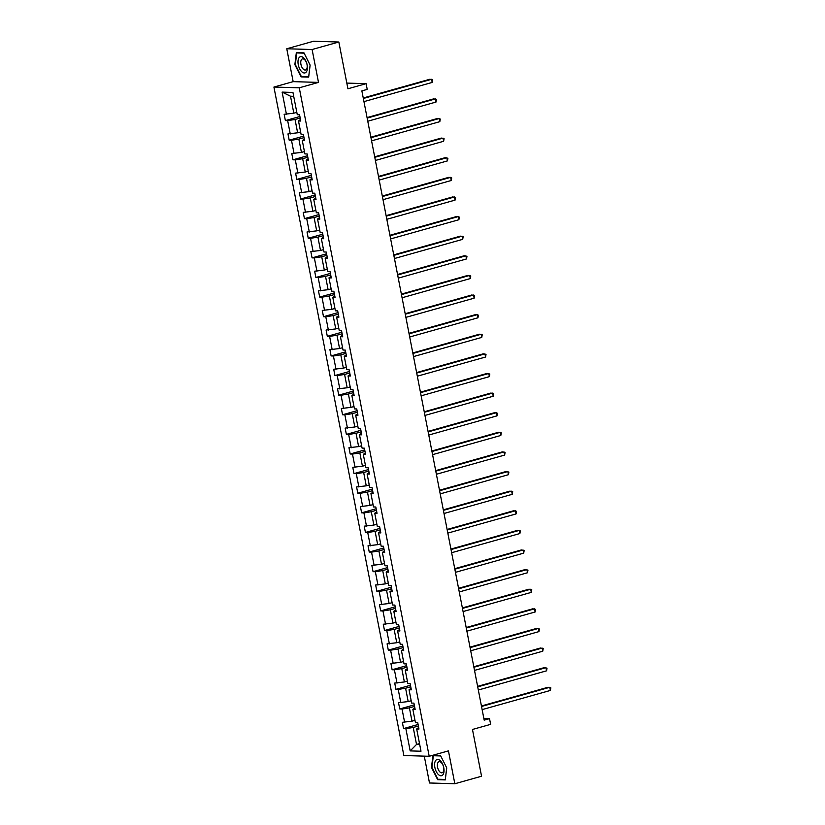 <?xml version="1.0" encoding="UTF-8"?>
<svg xmlns="http://www.w3.org/2000/svg" width="825" height="825" viewBox="0 0 825 825"><rect width="100%" height="100%" fill="white"/><g stroke="black" fill="none" stroke-linecap="round" stroke-linejoin="round"><path stroke-width="1.24" d="M286.77 48.768L293.164 81.644L318.502 82.397L312.108 49.521L286.77 48.768L313.5 41.25L338.838 42.013L347.923 88.78L366.104 83.665L346.82 83.088M312.108 49.521L338.838 42.013M424.277 756.133L429.495 782.987L454.833 783.75L481.552 776.232L472.467 729.465L490.638 724.36L489.524 718.637L483.852 718.472M273.921 87.048L403.858 755.525L429.196 756.288L299.258 87.811L273.921 87.048L293.164 81.644M418.378 726.021L413.222 727.475L416.522 744.449L410.18 750.905L405.859 728.65L403.559 728.578L418.079 724.494M419.512 743.603L416.522 744.449L419.698 744.542M413.222 727.475L405.859 728.65M414.573 706.406L409.406 707.86L411.995 721.184L402.342 722.298L403.559 728.578M404.632 722.36L402.043 709.036L399.743 708.964L414.274 704.88M410.757 686.792L405.591 688.246L408.189 701.57L398.527 702.683L399.743 708.964M400.816 702.745L398.228 689.422L395.938 689.349L410.458 685.266M406.942 667.178L401.785 668.632L404.374 681.955L394.711 683.069L395.938 689.349M397.011 683.141L394.412 669.807L392.123 669.745L406.642 665.662M403.136 647.573L397.97 649.017L400.558 662.351L390.906 663.455L392.123 669.745M393.195 663.527L390.607 650.193L388.307 650.131L402.837 646.047M399.321 627.959L394.154 629.403L396.753 642.737L387.09 643.84L388.307 650.131M389.379 643.913L386.791 630.589L384.502 630.517L399.022 626.433M395.505 608.345L390.349 609.799L392.937 623.123L383.274 624.226L384.502 630.517M385.574 624.298L382.975 610.974L380.686 610.902L395.206 606.818M391.689 588.73L386.533 590.184L389.122 603.508L379.459 604.612L380.686 610.902M381.758 604.684L379.17 591.36L376.87 591.288L391.401 587.204M387.884 569.116L382.718 570.57L385.316 583.894L375.653 585.007L376.87 591.288M377.943 585.069L375.354 571.746L373.065 571.673L387.585 567.59M384.068 549.502L378.912 550.956L381.501 564.279L371.838 565.393L373.065 571.673M374.137 565.455L371.539 552.131L369.249 552.059L383.769 547.975M380.253 529.887L375.097 531.341L377.685 544.665L368.022 545.779L369.249 552.059M370.322 545.851L367.733 532.517L365.434 532.455L379.964 528.371M376.448 510.283L371.281 511.727L373.869 525.061L364.217 526.164L365.434 532.455M366.506 526.237L363.918 512.903L361.628 512.841L376.148 508.757M372.632 490.669L367.476 492.113L370.064 505.447L360.401 506.55L361.628 512.841M362.701 506.622L360.102 493.288L357.813 493.226L372.333 489.142M368.816 471.054L363.66 472.508L366.248 485.832L356.586 486.936L357.813 493.226M358.885 487.008L356.297 473.684L353.997 473.612L368.528 469.528M365.011 451.44L359.844 452.894L362.433 466.218L352.78 467.321L353.997 473.612M355.07 467.393L352.481 454.07L350.192 453.998L364.712 449.914M361.195 431.826L356.039 433.28L358.627 446.603L348.965 447.717L350.192 453.998M351.254 447.779L348.666 434.455L346.376 434.383L360.896 430.299M357.38 412.211L352.223 413.665L354.812 426.989L345.149 428.103L346.376 434.383M347.449 428.165L344.86 414.841L342.561 414.769L357.091 410.685M353.574 392.597L348.408 394.051L350.996 407.375L341.344 408.488L342.561 414.769M343.633 408.55L341.045 395.227L338.745 395.165L353.275 391.081M349.759 372.993L344.592 374.437L347.191 387.771L337.528 388.874L338.745 395.165M339.817 388.946L337.229 375.612L334.94 375.55L349.46 371.467M345.943 353.378L340.787 354.822L343.375 368.156L333.713 369.26L334.94 375.55M336.012 369.332L333.424 355.998L331.124 355.936L345.654 351.852M342.138 333.764L336.971 335.218L339.56 348.542L329.907 349.645L331.124 355.936M332.197 349.718L329.608 336.394L327.308 336.322L341.839 332.238M338.322 314.15L333.156 315.604L335.754 328.927L326.092 330.031L327.308 336.322M328.381 330.103L325.793 316.779L323.503 316.707L338.023 312.623M334.507 294.535L329.35 295.989L331.939 309.313L322.276 310.427L323.503 316.707M324.576 310.489L321.977 297.165L319.688 297.093L334.207 293.009M330.701 274.921L325.535 276.375L328.123 289.699L318.471 290.812L319.688 297.093M320.76 290.874L318.172 277.551L315.872 277.478L330.402 273.395M326.886 255.307L321.719 256.761L324.318 270.084L314.655 271.198L315.872 277.478M316.944 271.26L314.356 257.936L312.067 257.874L326.587 253.791M323.07 235.703L317.914 237.146L320.502 250.48L310.839 251.584L312.067 257.874M313.139 251.656L310.54 238.322L308.251 238.26L322.771 234.176M319.254 216.088L314.098 217.532L316.687 230.866L307.034 231.969L308.251 238.26M309.323 232.042L306.735 218.708L304.435 218.646L318.966 214.562M315.449 196.474L310.282 197.928L312.881 211.252L303.218 212.355L304.435 218.646M305.508 212.427L302.919 199.103L300.63 199.031L315.15 194.947M311.633 176.859L306.477 178.313L309.066 191.637L299.403 192.741L300.63 199.031M301.702 192.813L299.104 179.489L296.814 179.417L311.334 175.333M307.818 157.245L302.662 158.699L305.25 172.023L295.587 173.137L296.814 179.417M297.887 173.198L295.298 159.875L292.999 159.803L307.529 155.719M304.012 137.631L298.846 139.085L301.434 152.408L291.782 153.522L292.999 159.803M294.071 153.584L291.483 140.26L289.193 140.188L303.713 136.104M300.197 118.016L295.041 119.47L297.629 132.794L287.966 133.908L289.193 140.188M290.266 133.97L287.667 120.646L285.378 120.584L299.898 116.5M293.7 96.308L290.513 96.216L293.813 113.19L284.151 114.293L285.378 120.584M286.45 114.366L282.119 92.111L292.947 92.431L297.268 114.685L299.558 114.758L300.785 121.038L298.495 120.976L301.084 134.3L303.373 134.372L304.6 140.652L302.301 140.58L304.889 153.914L307.189 153.976L308.406 160.267L306.116 160.194L308.705 173.528L311.004 173.59L312.221 179.881L309.932 179.809L312.52 193.132L314.81 193.205L316.037 199.495L313.737 199.423L316.326 212.747L318.625 212.819L319.842 219.11L317.553 219.037L320.141 232.361L322.441 232.433L323.658 238.714L321.368 238.652L323.957 251.976L326.246 252.048L327.473 258.328L325.174 258.266L327.762 271.59L330.062 271.662L331.279 277.942L328.989 277.87L331.578 291.204L333.877 291.266L335.094 297.557L332.805 297.485L335.393 310.819L337.683 310.881L338.91 317.171L336.61 317.099L339.209 330.423L341.498 330.495L342.715 336.786L340.426 336.713L343.014 350.037L345.314 350.109L346.531 356.4L344.242 356.328L346.83 369.652L349.119 369.724L350.347 376.004L348.047 375.942L350.646 389.266L352.935 389.338L354.162 395.618L351.863 395.557L354.451 408.88L356.751 408.952L357.968 415.233L355.678 415.161L358.267 428.495L360.556 428.557L361.783 434.847L359.483 434.775L362.082 448.109L364.372 448.171L365.599 454.462L363.299 454.389L365.887 467.713L368.187 467.785L369.404 474.076L367.115 474.004L369.703 487.327L371.993 487.4L373.22 493.69L370.93 493.618L373.519 506.942L375.808 507.014L377.035 513.294L374.736 513.232L377.324 526.556L379.624 526.628L380.841 532.909L378.551 532.847L381.14 546.171L383.439 546.243L384.656 552.523L382.367 552.451L384.955 565.785L387.245 565.847L388.472 572.137L386.172 572.065L388.761 585.399L391.06 585.461L392.277 591.752L389.988 591.68L392.576 605.014L394.876 605.076L396.093 611.366L393.803 611.294L396.392 624.618L398.681 624.69L399.908 630.981L397.609 630.908L400.197 644.232L402.497 644.304L403.714 650.585L401.424 650.523L404.013 663.847L406.312 663.919L407.529 670.199L405.24 670.137L407.828 683.461L410.118 683.533L411.345 689.813L409.045 689.752L411.644 703.075L413.933 703.137L415.15 709.428L412.861 709.356L415.449 722.69L417.749 722.752L418.966 729.042L416.677 728.97L420.998 751.224L410.18 750.905M366.104 83.665L367.218 89.389L361.866 90.894L484.182 720.143L489.524 718.637M412.861 709.356L414.862 707.902M414.996 720.338L411.995 721.184M409.406 707.86L402.043 709.036M409.045 689.752L411.046 688.287M411.18 700.734L408.189 701.57M405.591 688.246L398.228 689.422M405.24 670.137L407.23 668.673M407.375 681.12L404.374 681.955M401.785 668.632L394.412 669.807M401.424 650.523L403.425 649.069M403.559 661.506L400.558 662.351M397.97 649.017L390.607 650.193M397.609 630.908L399.609 629.454M399.743 641.891L396.753 642.737M394.154 629.403L386.791 630.589M393.803 611.294L395.794 609.84M395.938 622.277L392.937 623.123M390.349 609.799L382.975 610.974M389.988 591.68L391.988 590.226M392.123 602.663L389.122 603.508M386.533 590.184L379.17 591.36M386.172 572.065L388.173 570.611M388.307 583.048L385.316 583.894M382.718 570.57L375.354 571.746M382.367 552.451L384.357 550.997M384.502 563.444L381.501 564.279M378.912 550.956L371.539 552.131M378.551 532.847L380.552 531.382M380.686 543.83L377.685 544.665M375.097 531.341L367.733 532.517M374.736 513.232L376.736 511.778M376.87 524.215L373.869 525.061M371.281 511.727L363.918 512.903M370.93 493.618L372.921 492.164M373.065 504.601L370.064 505.447M367.476 492.113L360.102 493.288M367.115 474.004L369.115 472.55M369.249 484.987L366.248 485.832M363.66 472.508L356.297 473.684M363.299 454.389L365.3 452.935M365.434 465.372L362.433 466.218M359.844 452.894L352.481 454.07M359.483 434.775L361.484 433.321M361.618 445.758L358.627 446.603M356.039 433.28L348.666 434.455M355.678 415.161L357.668 413.707M357.813 426.154L354.812 426.989M352.223 413.665L344.86 414.841M351.863 395.557L353.863 394.092M353.997 406.539L350.996 407.375M348.408 394.051L341.045 395.227M348.047 375.942L350.048 374.488M350.182 386.925L347.191 387.771M344.592 374.437L337.229 375.612M344.242 356.328L346.232 354.874M346.376 367.311L343.375 368.156M340.787 354.822L333.424 355.998M340.426 336.713L342.427 335.259M342.561 347.696L339.56 348.542M336.971 335.218L329.608 336.394M336.61 317.099L338.611 315.645M338.745 328.082L335.754 328.927M333.156 315.604L325.793 316.779M332.805 297.485L334.795 296.031M334.94 308.468L331.939 309.313M329.35 295.989L321.977 297.165M328.989 277.87L330.99 276.416M331.124 288.863L328.123 289.699M325.535 276.375L318.172 277.551M325.174 258.266L327.174 256.802M327.308 269.249L324.318 270.084M321.719 256.761L314.356 257.936M321.368 238.652L323.359 237.198M323.503 249.635L320.502 250.48M317.914 237.146L310.54 238.322M317.553 219.037L319.553 217.583M319.688 230.02L316.687 230.866M314.098 217.532L306.735 218.708M313.737 199.423L315.738 197.969M315.872 210.406L312.881 211.252M310.282 197.928L302.919 199.103M309.932 179.809L311.922 178.355M312.067 190.792L309.066 191.637M306.477 178.313L299.104 179.489M306.116 160.194L308.117 158.74M308.251 171.177L305.25 172.023M302.662 158.699L295.298 159.875M302.301 140.58L304.301 139.126M304.435 151.573L301.434 152.408M298.846 139.085L291.483 140.26M298.495 120.976L300.486 119.512M300.63 131.959L297.629 132.794M295.041 119.47L287.667 120.646M318.502 82.397L299.258 87.811M454.833 783.75L448.439 750.874L429.196 756.288M296.814 112.344L293.813 113.19M416.677 728.97L418.667 727.516M290.513 96.216L282.119 92.111M308.674 77.107L310.128 65.093L303.951 52.841L296.33 52.614L294.865 64.628L301.043 76.88L308.674 77.107M440.56 755.638L432.939 755.411L431.475 767.425L437.652 779.677L445.283 779.903L446.738 767.879L440.56 755.638M302.455 76.477L301.043 76.88M439.065 779.274L437.652 779.677M363.34 98.484L431.588 79.293L432.197 82.438L363.949 101.619M363.248 97.979L429.877 79.241L432.651 79.829L432.197 82.438M367.156 118.088L435.404 98.907L436.012 102.052L367.764 121.234M367.053 117.583L433.692 98.856L436.456 99.443L436.012 102.052M370.972 137.703L439.209 118.522L439.828 121.657L371.58 140.848M370.868 137.197L437.498 118.47L440.272 119.058L439.828 121.657M303.559 57.791A8.405 4.3 -105.7 0 0 298.062 60.596A8.405 4.3 -105.7 0 0 301.857 71.806A8.405 4.3 -105.7 0 0 307.364 69.001A8.405 4.3 -105.7 0 0 303.559 57.791M304.559 59.648A5.754 2.949 -105.7 0 0 302.424 58.905A5.754 2.949 -105.7 0 0 300.785 63.339A5.754 2.949 -105.7 0 0 303.394 69.238A5.754 2.949 -105.7 0 0 305.539 69.981A5.754 2.949 -105.7 0 0 307.168 65.546A5.754 2.949 -105.7 0 0 304.559 59.648M310.107 65.041L308.694 76.663L301.3 76.447L295.319 64.577L296.732 52.934L304.116 53.151M297.722 52.656L296.732 52.934M440.168 760.588A8.405 4.3 -105.7 0 0 434.672 763.393A8.405 4.3 -105.7 0 0 438.467 774.603A8.405 4.3 -105.7 0 0 443.974 771.798A8.405 4.3 -105.7 0 0 440.168 760.588M441.169 762.444A5.754 2.949 -105.7 0 0 439.034 761.702A5.754 2.949 -105.7 0 0 437.394 766.136A5.754 2.949 -105.7 0 0 440.003 772.035A5.754 2.949 -105.7 0 0 442.148 772.778A5.754 2.949 -105.7 0 0 443.778 768.343A5.754 2.949 -105.7 0 0 441.169 762.444M445.335 779.45L437.91 779.243L431.929 767.374L433.342 755.731L440.725 755.947M434.332 755.452L433.342 755.731M446.717 767.838L445.304 779.46M374.777 157.317L443.025 138.126L443.633 141.271L375.396 160.463M374.684 156.812L441.313 138.074L444.087 138.662L443.633 141.271M378.593 176.932L446.841 157.74L447.449 160.885L379.201 180.077M378.489 176.426L445.129 157.688L447.903 158.276L447.449 160.885M382.408 196.546L450.656 177.354L451.265 180.5L383.017 199.691M382.305 196.041L448.934 177.303L451.708 177.891L451.265 180.5M386.213 216.16L454.462 196.969L455.07 200.114L386.832 219.295M386.121 215.655L452.75 196.917L455.524 197.505L455.07 200.114M390.029 235.775L458.277 216.583L458.886 219.728L390.637 238.91M389.926 235.269L456.565 216.532L459.339 217.119L458.886 219.728M393.845 255.379L462.093 236.197L462.701 239.343L394.453 258.524M393.742 254.873L460.381 236.146L463.145 236.734L462.701 239.343M397.65 274.993L465.898 255.812L466.507 258.947L398.269 278.138M397.557 274.488L464.186 255.76L466.96 256.348L466.507 258.947M401.466 294.608L469.714 275.416L470.322 278.561L402.074 297.753M401.373 294.102L468.002 275.364L470.776 275.963L470.322 278.561M405.281 314.222L473.529 295.03L474.138 298.176L405.89 317.367M405.178 313.717L471.817 294.979L474.581 295.567L474.138 298.176M409.087 333.836L477.335 314.645L477.953 317.79L409.705 336.982M408.994 333.331L475.623 314.593L478.397 315.181L477.953 317.79M412.902 353.451L481.15 334.259L481.759 337.404L413.511 356.586M412.809 352.945L479.438 334.207L482.213 334.795L481.759 337.404M416.718 373.065L484.966 353.873L485.574 357.019L417.326 376.2M416.615 372.56L483.254 353.822L486.018 354.41L485.574 357.019M420.523 392.669L488.771 373.488L489.39 376.633L421.142 395.814M420.43 392.164L487.059 373.436L489.833 374.024L489.39 376.633M424.339 412.283L492.587 393.102L493.195 396.237L424.947 415.429M424.246 411.778L490.875 393.051L493.649 393.638L493.195 396.237M428.154 431.898L496.403 412.706L497.011 415.852L428.763 435.043M428.051 431.392L494.691 412.655L497.454 413.253L497.011 415.852M431.97 451.512L500.208 432.321L500.827 435.466L432.578 454.657M431.867 451.007L498.496 432.269L501.27 432.857L500.827 435.466M435.775 471.127L504.023 451.935L504.632 455.08L436.384 474.272M435.683 470.621L502.312 451.883L505.086 452.471L504.632 455.08M439.591 490.741L507.839 471.549L508.448 474.695L440.199 493.876M439.488 490.236L506.127 471.498L508.891 472.086L508.448 474.695M443.407 510.355L511.644 491.164L512.263 494.309L444.015 513.49M443.303 509.85L509.933 491.112L512.707 491.7L512.263 494.309M447.212 529.959L515.46 510.778L516.068 513.923L447.831 533.105M447.119 529.454L513.748 510.727L516.522 511.314L516.068 513.923M451.028 549.574L519.276 530.393L519.884 533.528L451.636 552.719M450.924 549.068L517.564 530.341L520.338 530.929L519.884 533.528M454.843 569.188L523.081 549.997L523.7 553.142L455.452 572.333M454.74 568.683L521.369 549.945L524.143 550.543L523.7 553.142M458.648 588.803L526.897 569.611L527.505 572.756L459.267 591.948M458.556 588.297L525.185 569.559L527.959 570.147L527.505 572.756M462.464 608.417L530.712 589.225L531.321 592.371L463.073 611.562M462.361 607.912L529 589.174L531.774 589.762L531.321 592.371M466.28 628.031L534.528 608.84L535.136 611.985L466.888 631.166M466.177 627.526L532.816 608.788L535.58 609.376L535.136 611.985M470.085 647.646L538.333 628.454L538.942 631.599L470.704 650.781M469.992 647.14L536.621 628.403L539.395 628.99L538.942 631.599M473.901 667.25L542.149 648.068L542.757 651.214L474.509 670.395M473.808 666.744L540.437 648.017L543.211 648.605L542.757 651.214M477.716 686.864L545.964 667.683L546.573 670.818L478.325 690.009M477.613 686.359L544.252 667.631L547.016 668.219L546.573 670.818M481.522 706.478L549.77 687.287L550.388 690.432L482.14 709.624M481.429 705.973L548.058 687.246L550.832 687.833L550.388 690.432"/></g></svg>
